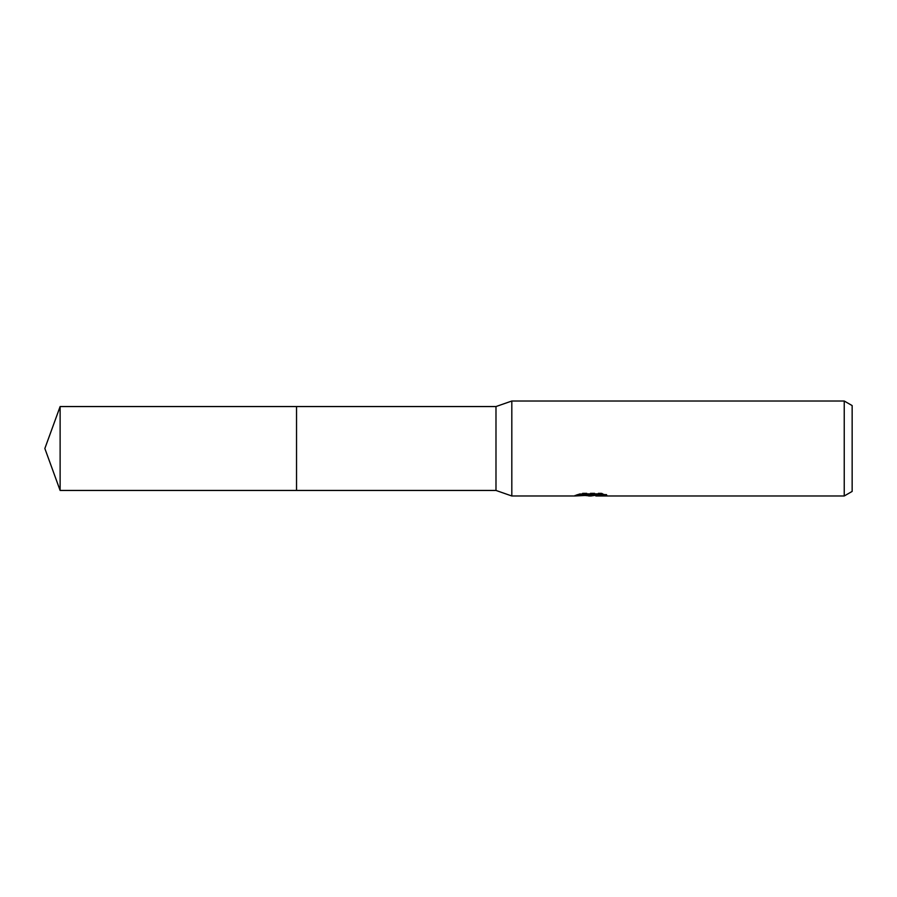 <?xml version="1.0" encoding="UTF-8"?>
<svg xmlns="http://www.w3.org/2000/svg" width="897" height="897" viewBox="0 0 897 897"><rect width="100%" height="100%" fill="white"/><g stroke="black" fill="none" stroke-linecap="round" stroke-linejoin="round"><path stroke-width="0.67" stroke-dasharray="4.49 3.36" d="M585.449 495.525L581.761 493.843L581.761 493.014L588.724 495.2L603.446 493.899L603.446 494.819L595.81 495.166M603.446 494.819L603.446 495.615L603.446 494.718L595.81 495.245M596 495.985L603.446 495.615M592.861 494.281L575.134 495.099L575.134 495.884M575.134 495.099L588.724 495.2M576.121 494.774L582.388 492.868M582.388 493.709L576.121 495.57M574.809 495.985L574.809 495.2M603.3 494.269L606.798 494.426L601.36 493.014L582.624 493.014L577.679 494.281L580.673 494.281M577.679 494.281L577.679 495.088M582.624 493.014L582.624 493.843M601.36 493.014L601.36 493.843M606.798 494.426L606.798 495.234M603.446 493.899L603.446 494.718M852.15 405.579L852.15 491.421M844.234 401.015L844.234 495.985M511.817 401.015L511.817 495.985M495.985 406.554L495.985 490.446M296.537 406.554L296.537 490.446L296.537 406.554M60.121 406.554L60.121 490.446M590.966 495.2L591.695 495.2M590.865 495.963L590.865 495.166"/><path stroke-width="1.35" d="M580.673 494.281L592.861 494.281L592.861 495.088L574.809 495.985L511.817 495.985L495.985 490.446L296.537 490.446L296.537 406.554L495.985 406.554L511.817 401.015L844.234 401.015L852.15 405.579L852.15 491.421L844.234 495.985L596 495.985L595.81 495.166L603.3 494.269M495.985 490.446L495.985 406.554M511.817 495.985L511.817 401.015M595.81 495.245L590.966 495.985L585.449 495.525M590.966 495.985L588.724 495.985M844.234 495.985L844.234 401.015M592.861 495.088L577.679 495.088L582.624 493.843L601.36 493.843L606.798 495.234L595.81 495.963M60.121 490.446L60.121 406.554L296.537 406.554L296.537 490.446L60.121 490.446L44.85 448.5L60.121 406.554M591.695 495.2L595.81 495.2"/></g></svg>
